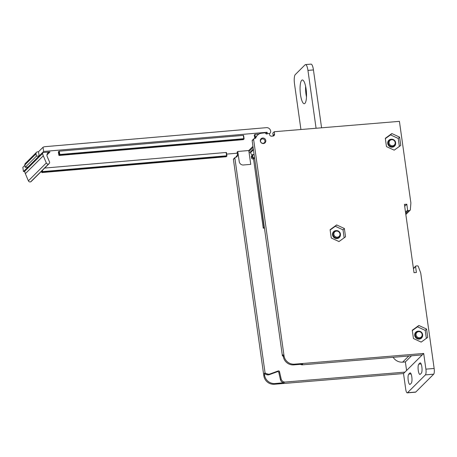 <?xml version="1.0" encoding="UTF-8"?>
<svg xmlns="http://www.w3.org/2000/svg" width="457" height="457" viewBox="0 0 457 457"><rect width="100%" height="100%" fill="white"/><g stroke="black" fill="none" stroke-linecap="round" stroke-linejoin="round"><path stroke-width="0.69" d="M406.581 370.501L405.376 361.915L402.634 362.144A10.003 9.431 -134.9 0 1 393.146 357.305M336.249 230.608A3.81 3.593 45.1 0 0 333.473 235.806A3.81 3.593 45.1 0 0 339.454 237A3.81 3.593 45.1 0 0 336.249 230.608A4.096 3.862 45.1 0 0 332.936 236.206A4.096 3.862 45.1 0 0 340.454 234.835M235.001 157.534L233.567 158.962A0.571 0.537 45.1 0 0 233.418 159.413L234.858 157.985A0.571 0.537 -134.9 0 1 235.326 157.385L236.994 156.728A7.906 7.455 -134.9 0 1 238.206 154.449M264.712 373.935L266.785 374.689A3.622 3.416 45.1 0 0 269.179 374.7L277.519 371.661A0.954 0.897 -134.9 0 1 278.781 372.381L280.444 379.687A3.81 3.593 45.1 0 0 283.808 382.743L275.011 383.549A9.523 8.986 -134.9 0 1 264.552 375.083L264.323 373.46A0.571 0.537 -134.9 0 0 264.712 373.935L265.426 373.22A0.571 0.537 -134.9 0 1 265.037 372.746L234.858 157.985M265.426 373.22L267.499 373.975A3.622 3.416 45.1 0 0 269.898 373.986L278.239 370.947A0.954 0.897 -134.9 0 1 279.501 371.661L281.164 378.973A3.81 3.593 45.1 0 0 284.522 382.029L283.957 382.806M253.595 139.322A0.571 0.537 -134.9 0 1 253.744 138.871L252.31 140.299A0.571 0.537 45.1 0 0 252.161 140.75L253.595 139.322L284.008 355.706L283.289 356.42A9.523 8.986 45.1 0 0 293.748 364.886L302.7 364.149L301.98 364.863L422.262 354.889L404.959 372.124L284.677 382.092M250.727 152.581L250.813 153.152A1.902 1.799 45.1 0 0 252.532 154.837M264.432 228.066L263.261 228.163L253.538 158.956L252.984 159.002A1.331 1.257 -134.9 0 1 251.521 157.814L251.367 156.705A1.331 1.257 -134.9 0 1 251.71 155.654L252.515 154.854A1.331 1.257 45.1 0 0 252.173 155.906L252.327 157.014A1.331 1.257 45.1 0 0 253.795 158.196L254.343 158.151L253.538 158.956M264.552 375.083L263.832 375.797L233.418 159.413M253.744 138.871A0.571 0.537 -134.9 0 1 254.069 138.722L255.737 138.065A7.906 7.455 45.1 0 1 257.497 135.175L256.057 136.603A7.906 7.455 45.1 0 0 254.618 138.677M252.161 140.75L282.346 355.512A0.571 0.537 45.1 0 0 282.734 355.992L283.169 355.557M283.289 356.42L283.06 354.798L282.346 355.512M293.748 364.886L294.468 364.172L423.696 353.461L425.901 369.147A4.764 1.24 85.3 0 1 425.427 374.877L433.676 374.197A4.764 1.24 -94.7 0 0 434.15 368.468L420.743 273.052L418.332 266.517A0.954 0.897 45.1 0 0 417.338 265.865L416.036 265.974A0.571 0.537 45.1 0 0 415.567 266.574L416.396 272.481L414.013 272.675L404.416 204.393L406.799 204.199L407.627 210.1A0.571 0.537 45.1 0 0 408.255 210.608L409.558 210.5A0.954 0.897 45.1 0 0 410.352 209.706L410.883 202.925L399.418 121.351L274.246 131.73L272.806 133.158L273.137 135.5A1.902 1.799 -134.9 0 1 273.132 136.055M301.98 364.863L301.831 364.795A3.81 3.593 -134.9 0 1 300.432 364.332M283.254 356.18L282.734 355.992M260.484 139.614A2.856 2.696 -134.9 0 1 261.17 139.442M264.397 142.681A2.856 2.696 -134.9 0 1 264.22 143.367M235.881 157.339A7.906 7.455 -134.9 0 1 237.32 155.266L237.526 155.06M425.427 374.877L407.495 392.734A4.764 1.24 85.3 0 1 407.238 392.871A4.764 1.24 85.3 0 1 405.725 389.238L403.52 373.552L274.291 384.263L275.011 383.549M263.832 375.797A9.523 8.986 45.1 0 0 274.291 384.263M407.238 392.871L415.487 392.186A4.764 1.24 -94.7 0 0 415.744 392.055L407.495 392.734M423.696 353.461L422.262 354.889M404.959 372.124L403.52 373.552M418.783 364.138L419.903 363.024A5.238 1.36 85.3 0 1 420.183 362.881A5.238 1.36 85.3 0 1 421.92 367.428A5.238 1.36 85.3 0 1 421.331 373.175L420.212 374.289A5.238 1.36 85.3 0 1 419.932 374.437A5.238 1.36 85.3 0 1 418.195 369.89A5.238 1.36 85.3 0 1 418.783 364.138L421.126 363.943M408.741 374.14L409.86 373.026A5.238 1.36 85.3 0 1 410.14 372.878A5.238 1.36 85.3 0 1 411.877 377.425A5.238 1.36 85.3 0 1 411.289 383.177L410.169 384.291A5.238 1.36 85.3 0 1 409.889 384.434A5.238 1.36 85.3 0 1 408.152 379.887A5.238 1.36 85.3 0 1 408.741 374.14L411.083 373.946M433.676 374.197L415.744 392.055M300.923 129.52L294.497 83.785A7.62 1.982 85.3 0 1 295.251 74.622L305.116 64.797A7.62 1.982 85.3 0 1 305.522 64.586A7.62 1.982 85.3 0 1 307.944 70.395L313.445 69.938A7.62 1.982 -94.7 0 0 311.023 64.129L305.522 64.586M321.579 127.806L313.445 69.938M305.602 86.253A11.905 3.096 -94.7 0 0 305.996 94.188A11.905 3.096 -94.7 0 0 306.493 97.004M316.078 128.263L307.944 70.395M264.317 227.266L263.261 228.163M254.572 157.888L264.072 227.358M294.468 364.172A9.523 8.986 -134.9 0 1 284.008 355.706M400.76 145.417L394.197 150.164L386.473 146.606L385.302 138.3L391.866 133.553L399.589 137.117L400.76 145.417M399.589 137.117L398.247 138.454L399.367 146.429M391.866 133.553L390.518 134.895L398.247 138.454M385.348 138.631L390.518 134.895M391.46 139.219A3.81 3.593 45.1 0 0 388.69 144.412A3.81 3.593 45.1 0 0 394.665 145.606A3.81 3.593 45.1 0 0 391.46 139.219A4.096 3.862 45.1 0 0 388.147 144.818A4.096 3.862 45.1 0 0 395.665 143.441M338.985 241.559L331.262 237.994L330.091 229.694L336.655 224.947L344.378 228.506L345.549 236.812L338.985 241.559M344.378 228.506L343.036 229.848L344.155 237.817M336.655 224.947L335.307 226.284L343.036 229.848M330.137 230.025L335.307 226.284M427.735 337.352L421.171 342.099L413.448 338.534L412.277 330.234L418.841 325.487L426.564 329.046L427.735 337.352M426.564 329.046L425.221 330.388L426.341 338.357M418.841 325.487L417.492 326.824L425.221 330.388M412.323 330.565L417.492 326.824M418.435 331.148A3.81 3.593 45.1 0 0 415.659 336.346A3.81 3.593 45.1 0 0 421.64 337.54A3.81 3.593 45.1 0 0 418.435 331.148A4.096 3.862 45.1 0 0 415.122 336.746A4.096 3.862 45.1 0 0 422.639 335.375M300.495 94.645A11.905 3.096 85.3 0 1 302.311 79.992A11.905 3.096 85.3 0 1 306.379 91.6A11.905 3.096 85.3 0 1 304.282 103.722A11.905 3.096 85.3 0 1 300.495 94.645M302.46 364.166L301.831 364.795M284.522 382.029L283.808 382.743M274.246 131.73L274.571 134.072A1.902 1.799 -134.9 0 1 273 136.072L271.641 136.18A1.902 1.799 -134.9 0 1 269.55 134.489L269.47 133.918A0.571 0.537 45.1 0 0 268.842 133.41L266.728 133.992A0.571 0.537 -134.9 0 1 266.191 133.861L265.009 132.793L260.833 133.307A7.906 7.455 45.1 0 0 257.497 135.175M405.376 361.915L411.534 355.78M406.799 204.199L404.685 206.301M260.324 141.007A2.856 2.696 -134.9 0 1 264.98 138.877A2.856 2.696 -134.9 0 1 262.227 143.367A2.856 2.696 -134.9 0 1 260.324 141.007M391.706 139.705A3.142 2.965 -134.9 0 1 394.968 144.058A3.142 2.965 -134.9 0 1 389.73 144.492A3.142 2.965 -134.9 0 1 391.706 139.705M336.495 231.099A3.142 2.965 -134.9 0 1 339.757 235.452A3.142 2.965 -134.9 0 1 334.518 235.886A3.142 2.965 -134.9 0 1 336.495 231.099M418.681 331.639A3.142 2.965 -134.9 0 1 421.942 335.992A3.142 2.965 -134.9 0 1 416.704 336.426A3.142 2.965 -134.9 0 1 418.681 331.639M43.027 147.263L43.626 151.467L42.507 152.581L49.962 151.941A3.622 3.416 45.1 0 0 47.237 156.648L49.47 161.818A1.725 1.628 -134.9 0 1 48.591 163.972A1.742 1.639 -134.9 0 1 46.317 162.978L43.289 155.808A9.523 8.986 -134.9 0 1 42.627 153.426L42.507 152.581L39.142 155.928L36.394 156.168L36.057 153.803A1.902 1.799 -134.9 0 1 37.623 151.804L38.542 151.724L43.027 147.263A5.713 5.393 -134.9 0 1 45.032 146.674L266.448 127.657A3.81 3.593 45.1 0 1 270.641 131.033L270.653 131.108A2.856 2.696 45.1 0 1 269.921 133.37L269.453 133.832M43.626 151.467L267.111 132.267L267.254 133.267A0.954 0.897 45.1 0 0 267.494 133.781M48.591 163.972L30.659 181.829A1.742 1.639 -134.9 0 1 28.385 180.835L25.358 173.666A9.523 8.986 -134.9 0 1 24.695 171.284L24.575 170.438L23.456 171.558L22.85 167.348L24.901 165.308M36.549 152.301L25.341 163.457A1.902 1.799 45.1 0 0 24.849 164.966L25.186 167.331L27.934 167.091L39.142 155.928M269.419 133.752A2.856 2.696 45.1 0 0 269.921 133.37M49.15 163.617L31.213 181.475A1.725 1.628 -134.9 0 1 30.659 181.829M25.186 167.331L36.394 156.168M243.427 164.994A3.81 3.593 -134.9 0 1 239.234 161.624L237.777 151.473L248.774 150.53L250.756 164.366L243.427 164.994M237.777 151.473L237.103 152.141L237.571 155.397M254.755 138.391L254.275 135.044L254.949 134.375L259.016 134.027M254.949 134.375L255.383 137.386M260.559 141.276A2.285 2.154 45.1 0 0 264.369 142.71A2.285 2.154 45.1 0 0 264.283 139.568A2.285 2.154 45.1 0 0 260.559 141.276M42.05 172.552L42.095 172.546A0.383 0.36 -134.9 0 1 41.678 172.209L41.684 172.255M42.021 170.707L42.17 171.718A0.383 0.36 45.1 0 0 42.587 172.06L42.627 171.598L41.678 172.209L41.53 171.198L41.667 172.232A0.383 0.383 0 0 0 42.073 172.557L226.072 156.757A0.383 0.383 0 0 0 226.306 156.642A0.383 0.36 -134.9 0 1 226.089 156.745L226.049 156.745M226.581 156.254A0.383 0.36 45.1 0 0 226.895 155.854L226.089 156.745L42.095 172.546L42.587 172.06L226.581 156.254M44.683 168.062L226.141 152.472L226.889 155.808M59.221 155.449L59.267 155.449A0.383 0.36 -134.9 0 1 58.844 155.112L58.856 155.157M58.376 151.833L59.319 151.181L243.313 135.375L244.061 138.711M58.862 151.301L59.341 154.62A0.383 0.36 45.1 0 0 59.758 154.957L59.798 154.5L58.844 155.112A0.383 0.383 0 0 0 59.244 155.46L243.238 139.653A0.383 0.383 0 0 0 243.478 139.545A0.383 0.36 -134.9 0 1 243.261 139.642L243.221 139.648M243.752 139.151A0.383 0.36 45.1 0 0 244.067 138.751L243.261 139.642L59.267 155.449L59.758 154.957L243.752 139.151M267.111 132.267L265.94 133.433M38.542 151.724L39.148 155.928M237.257 153.192L226.661 154.1M24.718 171.449L23.456 171.558M252.95 146.366L248.774 150.53M402.634 362.144L408.792 356.009M265.037 372.746L264.323 373.46M434.15 368.468L425.901 369.147M254.538 157.682L253.829 157.739L252.984 159.002M253.829 157.739A0.954 0.897 -134.9 0 1 252.784 156.894L251.521 157.814M252.784 156.894L252.63 155.786L251.367 156.705M252.63 155.786A0.954 0.897 -134.9 0 1 253.418 154.786L253.275 154.506A1.331 1.257 45.1 0 0 252.515 154.854L253.315 154.5M253.418 154.786L254.126 154.729M279.501 371.661L278.781 372.381M281.164 378.973L280.444 379.687M278.239 370.947L277.519 371.661M269.898 373.986L269.179 374.7M267.499 373.975L266.785 374.689M274.571 134.072L273.137 135.5M415.567 266.574L413.448 268.682M408.255 210.608L405.656 213.202M407.627 210.1L405.513 212.208M409.558 210.5L405.799 214.242M419.903 363.024L420.486 362.978M409.86 373.026L410.443 372.975M42.627 153.426L24.695 171.284M43.289 155.808L25.358 173.666M27.934 167.091L24.575 170.438M46.962 154.929L49.962 151.941M46.317 162.978L28.385 180.835M226.141 152.472L226.621 155.797L42.627 171.598L42.438 170.295M58.359 151.815L58.839 155.134L58.37 151.793M243.313 135.375L243.792 138.694L59.798 154.5L59.319 151.181M267.254 133.267L266.505 134.01M24.849 164.966L36.057 153.803M253.092 147.365L248.916 151.524M253.321 149.022L249.151 153.175M415.71 266.123L413.414 268.413M410.1 210.254L405.833 214.499M393.368 146.897L394.665 145.606M387.993 141.499L389.29 140.208M338.157 238.291L339.454 237M332.782 232.893L334.078 231.602M420.343 338.831L421.64 337.54M414.967 333.433L416.264 332.142M263.54 143.538L264.369 142.71M260.313 140.299L261.147 139.471M226.306 156.642L226.798 156.151A0.383 0.383 0 0 0 226.906 155.831L226.432 152.507M243.478 139.545L243.969 139.054A0.383 0.383 0 0 0 244.078 138.728L243.604 135.409M253.429 149.787L250.71 152.495"/></g></svg>

